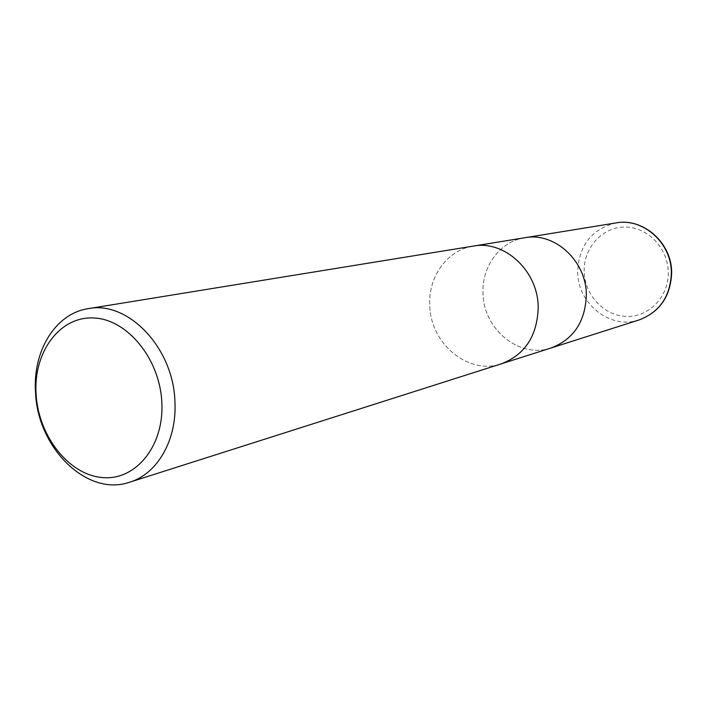 <?xml version="1.0" encoding="UTF-8"?>
<svg xmlns="http://www.w3.org/2000/svg" width="707" height="707" viewBox="0 0 707 707"><rect width="100%" height="100%" fill="white"/><g stroke="black" fill="none" stroke-linecap="round" stroke-linejoin="round"><path stroke-width="0.53" stroke-dasharray="3.54 2.65" d="M538.204 307.616C537.214 335.993 524.965 354.72 501.457 363.787C468.025 375.523 429.715 343.001 429.723 304.443C428.513 276.11 447.655 249.88 473.319 246.098C447.655 249.88 428.513 276.11 429.723 304.443C429.715 343.001 468.025 375.523 501.457 363.787L501.687 363.707M586.333 295.146C585.299 321.729 573.571 339.325 551.16 347.95C519.292 359.138 482.819 328.799 482.987 292.592C481.953 266.009 500.344 241.343 524.806 237.738L525.036 237.702M551.38 347.879L551.16 347.95C519.292 359.138 482.828 328.799 482.987 292.592C481.953 266.009 500.344 241.343 524.806 237.738M639.234 319.9C610.3 330.045 577.292 303.542 577.69 271.532C578.989 245.214 591.777 229.015 616.044 222.917M584.168 271.179C583.593 247.644 602.444 226.876 625.023 227.044C647.594 226.859 668.195 248.307 668.283 272.602C668.707 296.905 648.699 317.363 626.287 316.427C603.866 315.843 584.424 294.713 584.168 271.179"/><path stroke-width="1.06" d="M586.333 295.146C586.598 261.069 554.659 231.834 524.806 237.738C554.659 231.834 586.598 261.069 586.333 295.146C585.299 321.729 573.571 339.325 551.16 347.95L501.687 363.707M174.921 401.691C177.077 439.948 157.396 473.929 129.699 482.192C87.12 497.198 37.338 447.885 35.509 392.111C32.637 351.026 55.482 313.457 88.207 308.667C128.011 300.395 173.533 347.862 174.921 401.691M538.204 307.616C538.345 271.205 504.612 239.885 473.319 246.098C504.612 239.885 538.345 271.205 538.204 307.616C537.214 335.993 524.965 354.72 501.457 363.787L129.699 482.192M161.85 402.654C164.183 446.603 135.09 481.334 101.622 477.481C68.172 474.264 38.24 435.406 36.057 393.932C33.397 352.422 59.344 316.533 93.165 317.956C126.933 318.733 160.021 358.741 161.85 402.654M525.036 237.702L616.044 222.917C643.158 217.606 671.8 243.164 671.358 273.132C670.28 296.516 659.569 312.105 639.234 319.9L551.38 347.879M473.319 246.098L88.207 308.667M524.806 237.738L473.557 246.063M616.044 222.917C643.423 217.588 672.11 243.111 671.65 273.008C670.572 296.392 659.764 312.026 639.234 319.9"/></g></svg>
